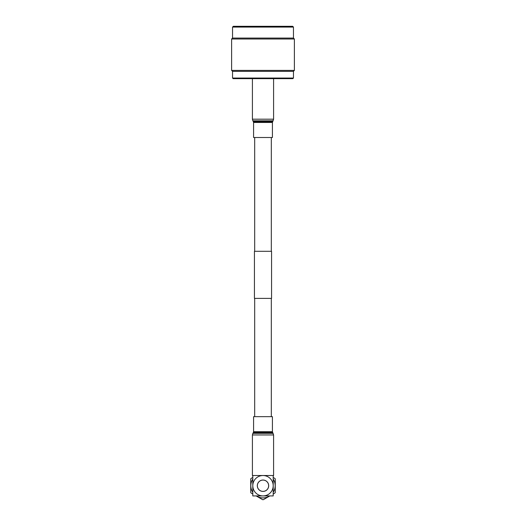 <?xml version="1.0" encoding="UTF-8"?>
<svg xmlns="http://www.w3.org/2000/svg" width="526" height="526" viewBox="0 0 526 526"><rect width="100%" height="100%" fill="white"/><g stroke="black" fill="none" stroke-linecap="round" stroke-linejoin="round"><path stroke-width="0.79" d="M271.317 416.658L271.317 298.387M271.317 251.303L271.317 137.503M254.683 416.658L254.683 298.387M254.683 251.303L254.683 137.503M271.561 251.303L254.439 251.303L254.439 298.387L271.561 298.387L271.561 251.303M268.648 485.722A5.648 5.648 0 0 1 263 491.376A5.648 5.648 0 0 1 257.352 485.722A5.648 5.648 0 0 1 263 480.074A5.648 5.648 0 0 1 268.648 485.722M257.313 485.722A5.687 5.687 0 0 0 263 491.415A5.687 5.687 0 0 0 268.687 485.722A5.687 5.687 0 0 0 263 480.034A5.687 5.687 0 0 0 257.313 485.722M252.796 479.081A12.177 12.177 0 0 0 252.796 492.362M256.359 495.926A12.177 12.177 0 0 0 269.641 495.926M273.204 492.362A12.177 12.177 0 0 0 273.204 479.081M252.796 493.993L251.053 492.987A13.978 13.978 0 0 1 250.738 492.435L250.738 479.008A13.978 13.978 0 0 1 251.053 478.463L252.796 477.457M269.851 495.926L263.316 499.7A13.978 13.978 0 0 1 262.684 499.7L256.149 495.926M273.204 477.457L274.947 478.463A13.978 13.978 0 0 1 275.262 479.008L275.262 492.435A13.978 13.978 0 0 1 274.947 492.987L273.204 493.993M272.415 431.701L253.585 431.701L253.585 416.658L272.415 416.658L272.415 431.701L273.592 434.969L252.408 434.969L252.408 475.517L252.796 475.517L252.796 495.926L273.204 495.926L273.204 485.722A10.204 10.204 0 0 0 263 475.517A10.204 10.204 0 0 0 252.796 485.722A10.204 10.204 0 0 0 263 495.926A10.204 10.204 0 0 0 273.204 485.722L273.204 475.517M232.545 27.082L233.327 26.3L292.673 26.3L293.455 27.082L232.545 27.082L232.545 38.069L231.611 39.009L231.611 70.399L294.389 70.399L293.455 71.332L232.545 71.332L231.611 70.399M293.455 78.052L292.864 78.644L233.136 78.644L232.545 78.052L293.455 78.052L293.455 71.332M293.455 27.082L293.455 38.069L294.389 39.009L231.611 39.009M293.455 38.069L232.545 38.069M273.592 434.969L273.592 475.517L252.842 475.517M272.415 122.459L253.585 122.459L253.585 137.503L272.415 137.503L272.415 122.459L273.592 119.192L273.592 78.644M273.145 433.358L252.855 433.358L252.408 434.969M272.639 432.51L253.361 432.51L252.855 433.358M253.585 122.459L253.361 121.651L272.639 121.651M253.361 121.651L252.855 120.809L273.145 120.809M252.855 120.809L252.408 119.192L273.592 119.192M294.389 39.009L294.389 70.399M232.545 71.332L232.545 78.052M253.585 431.701L253.361 432.51M252.408 119.192L252.408 78.644"/></g></svg>

